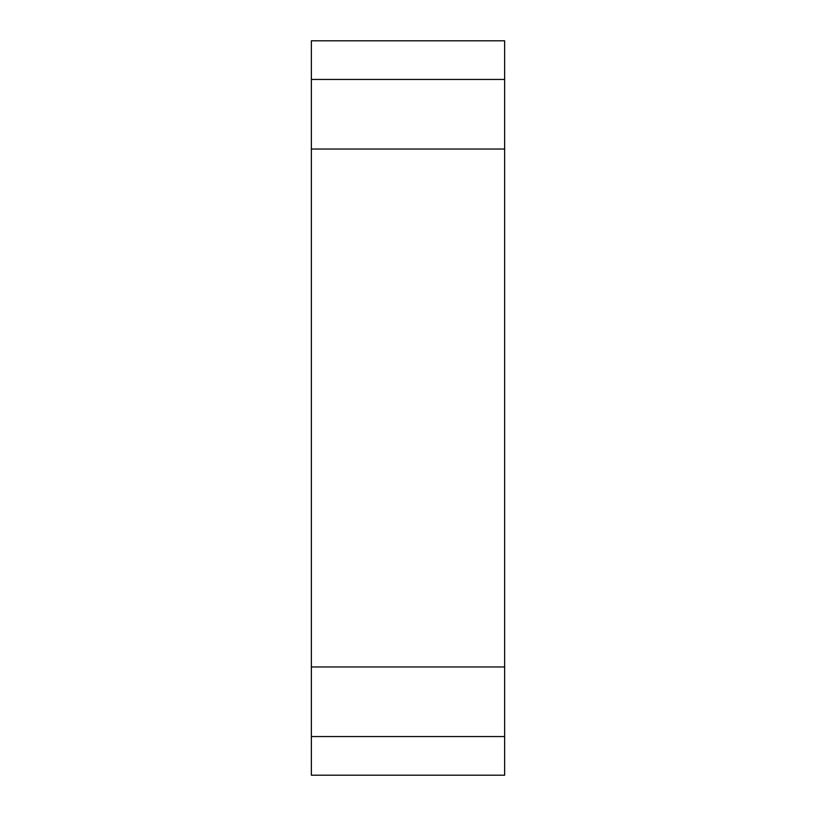 <?xml version="1.0" encoding="UTF-8"?>
<svg xmlns="http://www.w3.org/2000/svg" width="816" height="816" viewBox="0 0 816 816"><rect width="100%" height="100%" fill="white"/><g stroke="black" fill="none" stroke-linecap="round" stroke-linejoin="round"><path stroke-width="0.61" stroke-dasharray="4.08 3.06" d="M311.365 736.552L504.635 736.552L504.635 775.2L311.365 775.2L311.365 736.552L504.635 736.552L311.365 736.552L311.365 149.032L504.635 149.032L504.635 736.552M311.365 79.448L504.635 79.448L504.635 40.8L311.365 40.8L311.365 79.448L504.635 79.448L311.365 79.448L311.365 149.032M504.635 79.448L504.635 149.032M311.365 666.968L504.635 666.968"/><path stroke-width="1.22" d="M311.365 666.968L311.365 149.032L504.635 149.032L504.635 775.2L311.365 775.2L311.365 666.968L504.635 666.968M311.365 736.552L504.635 736.552M311.365 40.8L504.635 40.8L504.635 79.448L311.365 79.448L311.365 40.8M311.365 149.032L311.365 79.448M504.635 149.032L504.635 79.448"/></g></svg>
